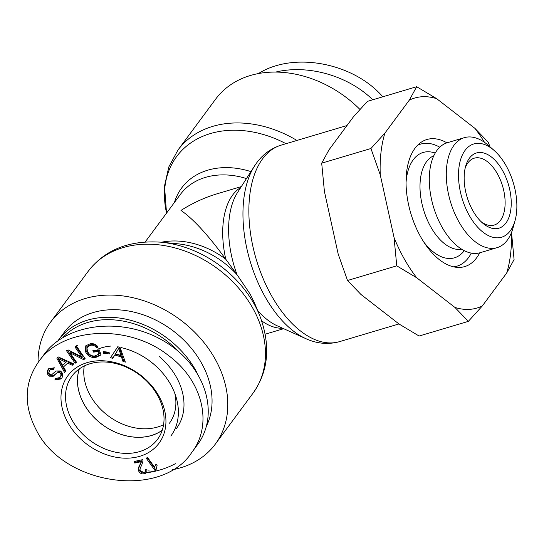<?xml version="1.0" encoding="UTF-8"?>
<svg xmlns="http://www.w3.org/2000/svg" width="544" height="544" viewBox="0 0 544 544"><rect width="100%" height="100%" fill="white"/><g stroke="black" fill="none" stroke-linecap="round" stroke-linejoin="round"><path stroke-width="0.82" d="M241.339 186.578L216.968 193.834C204.544 197.567 192.542 203.096 180.968 210.426C193.378 218.987 208.318 235.266 225.794 259.257L237.082 274.768L250.152 294.1L254.381 302.641L259.549 315.146A99.674 76.908 -143.5 0 0 253.953 303.661A99.674 76.908 -143.5 0 0 160.983 242.196C129.084 240.067 104.829 249.764 88.21 271.293A102.496 79.084 36.5 0 1 170.224 246.752A102.496 79.084 36.5 0 1 252.606 307.85A102.496 79.084 36.5 0 1 252.974 393.251L215.322 444.122A102.496 79.084 -143.5 0 0 214.955 358.727A102.496 79.084 -143.5 0 0 132.566 297.629A102.496 79.084 -143.5 0 0 50.551 322.17A102.496 79.084 -143.5 0 0 38.066 362.528M296.915 140.447A102.496 79.084 -143.5 0 0 177.956 150.042L215.614 99.171A102.496 79.084 36.5 0 1 359.958 109.439M147.88 470.893A102.496 79.084 -143.5 0 0 155.183 471.226M172.448 469.744A102.496 79.084 -143.5 0 0 215.322 444.122M372.749 99.783C348.208 75.711 308.054 64.233 275.747 72.066M258.475 73.549C293.447 51.428 353.192 62.58 382.806 96.791M79.356 368.866A53.122 40.99 -143.5 0 0 84.157 404.28A53.122 40.99 -143.5 0 0 162.248 430.222M84.245 365.983A53.122 40.99 -143.5 0 0 90.426 395.808A53.122 40.99 -143.5 0 0 163.574 424.701M196.438 371.64A85.483 65.96 -143.5 0 0 195.731 370.362A85.483 65.96 -143.5 0 0 127.017 319.403A85.483 65.96 -143.5 0 0 58.616 339.871A85.483 65.96 -143.5 0 0 58.065 340.626M63.131 337.287A83.742 64.614 36.5 0 1 178.806 351.744M206.632 425.734A85.483 65.96 -143.5 0 0 201.341 362.78A85.483 65.96 -143.5 0 0 132.627 311.821A85.483 65.96 -143.5 0 0 64.226 332.289L58.616 339.871M176.446 428.468A61.934 47.79 -143.5 0 0 176.222 376.863A61.934 47.79 -143.5 0 0 159.31 356.558M174.889 393.618A53.176 41.031 36.5 0 1 169.436 423.225M162.221 430.311A53.176 41.031 36.5 0 1 84.109 404.294A53.176 41.031 36.5 0 1 79.281 368.92M97.716 349.228A53.176 41.031 36.5 0 1 110.67 346.086M154.516 467.194L156.04 464.046L157.094 465.521L155.978 470.172L155.06 470.594L146.193 458.164L147.608 457.504L154.516 467.194L156.067 464.086M155.06 470.594L155.72 469.703L147.166 457.708M120.952 355.429L118.721 348.398L119.381 347.507L121.611 354.538L120.952 355.429L115.532 353.811L118.721 348.398M110.48 357.694L117.749 346.725L120.034 347.412L125.365 362.127L122.971 361.413L121.468 356.993L114.798 355.008L112.71 358.36L110.48 357.694L117.803 346.746M113.281 357.442L111.146 356.803M114.798 355.008L115.457 354.117L122.128 356.102L121.468 356.993M122.971 361.413L123.631 360.522L122.128 356.102M124.923 360.91L123.631 360.522M93.466 352.084L92.902 350.492L99.287 349.921L101.068 354.899L95.574 357.558C90.583 357.748 87.196 355.681 85.408 351.363L85.775 345.8L90.454 343.672C93.881 343.393 96.417 344.542 98.049 347.113L96.41 347.718C95.193 345.848 93.391 345.012 91.011 345.195L87.659 346.698L87.04 348.31L87.428 351.064C88.971 354.654 91.46 356.286 94.887 355.96L98.79 354.171L97.9 351.682L93.466 352.084L94.126 351.186L93.847 350.411M97.9 351.682L98.559 350.792L94.126 351.186M98.79 354.171L99.45 353.28L98.559 350.792M96.41 347.718L97.07 346.827C95.853 344.957 94.058 344.114 91.671 344.304L88.318 345.8L87.659 346.698M97.689 346.596L97.07 346.827M101 354.708L96.234 356.667C91.242 356.857 87.856 354.79 86.068 350.472L86.136 345.379M54.815 380.045L55.454 378.481L59.99 377.516L60.391 376.87C61.275 374.884 61.037 373.449 59.67 372.552L57.052 372.79L53.23 376.271L49.436 376.183C47.199 374.639 46.709 372.497 47.947 369.77L48.498 368.886L54.298 367.751L53.638 369.335L49.953 370.002L49.545 370.654C48.681 372.579 48.872 373.898 50.109 374.598L51.544 374.87L55.984 370.981L60.316 370.954C62.682 372.599 63.247 374.87 62.009 377.76L61.316 378.876L54.815 380.045L55.706 378.597M61.635 378.406L55.474 379.154M54.053 368.329L50.612 369.104L49.953 370.002M53.23 376.271L53.89 375.38L50.096 375.292C47.858 373.748 47.369 371.606 48.606 368.88L48.844 368.465M57.052 372.79L53.89 375.38M59.99 377.516L61.05 375.979C61.934 373.993 61.696 372.558 60.33 371.661L57.712 371.899M66.035 362.324L58.766 358.754L59.425 357.857L66.694 361.434L62.676 365.418L58.766 358.754M64.539 372.402L56.882 358.251L58.303 356.952L73.753 363.909L72.27 365.276L67.66 363.106L63.532 366.914L65.919 371.13L64.539 372.402L65.198 371.511L57.65 357.551M65.81 370.94L65.198 371.511M63.532 366.914L67.66 363.106M72.27 365.276L72.93 364.385L68.32 362.216M73.549 363.814L72.93 364.385M75.079 363.236L66.504 350.737L68.252 349.976L81.756 356.864L75.024 347.045L76.656 346.338L85.238 358.843L83.484 359.598L69.979 352.716L76.718 362.528L75.079 363.236L75.738 362.345L67.483 350.309M76.398 362.059L75.738 362.345M69.979 352.716L70.638 351.825L84.143 358.707L83.484 359.598M84.918 358.374L84.143 358.707M75.024 347.045L75.684 346.154L77.316 345.447M81.756 356.864L82.416 355.973L75.684 346.154M103.319 353.226L103.108 351.574L109.106 352.288L109.317 353.94L103.319 353.226L103.897 351.662M109.194 352.954L103.986 352.328M134.803 463.06L134.048 461.496L142.678 459.653L143.031 460.822L141.692 465.249C140.107 467.956 139.665 469.798 140.366 470.771L143.929 472.532L145.241 471.784L145.2 469.336L146.934 469.159L146.826 472.6L144.534 473.878C141.834 474.252 139.89 473.321 138.693 471.084C137.761 469.9 138.162 467.792 139.896 464.766L141.202 461.693L134.803 463.06L135.463 462.169L135.034 461.285M141.202 461.693L141.862 460.795L135.463 462.169M147.104 472.117L145.194 472.988C142.494 473.362 140.549 472.43 139.359 470.193C138.421 469.003 138.822 466.902 140.556 463.876L141.862 460.795M145.241 471.784L146.152 469.241M68.088 422.974A56.698 43.751 -143.5 0 0 158.991 443.251A56.698 43.751 -143.5 0 0 113.302 362.161A56.698 43.751 -143.5 0 0 68.088 422.974M72.202 420.356A53.21 41.052 36.5 0 1 72.039 375.986A53.21 41.052 36.5 0 1 139.203 374.68A53.21 41.052 36.5 0 1 157.576 439.294A53.21 41.052 36.5 0 1 115.002 452.078A53.21 41.052 36.5 0 1 72.202 420.356M170.836 436.05A61.934 47.79 -143.5 0 0 121.081 347.582M38.57 361.855L44.173 354.273C67.028 322.803 123.209 316.662 163.996 341.17C205.129 365.214 220.728 413.909 197.268 445.019L191.651 452.608C213.343 424.776 202.926 380.888 168.708 355.688C128.751 323.592 62.574 326.713 38.563 361.848C24.12 382.82 23.46 405.736 36.584 430.617C64.063 485.404 161.255 499.195 191.651 452.608M175.345 463.699C166.716 468.316 157.162 471.342 146.669 472.79M453.628 266.846A63.675 35.047 73.4 0 0 468.452 257.713A63.675 35.047 73.4 0 0 471.294 253.11M439.763 147.206A63.675 35.047 73.4 0 0 417.452 145.377M435.282 152.973L432.82 152.361A54.958 30.246 73.4 0 0 406.048 182.485M423.776 242.019A54.958 30.246 73.4 0 0 462.665 252.593L464.399 250.736M479.699 252.831A66.293 36.489 -106.6 0 1 476.653 257.795A66.293 36.489 -106.6 0 1 457.436 267.396A66.293 36.489 -106.6 0 1 410.836 213.466A66.293 36.489 -106.6 0 1 420.349 142.834A66.293 36.489 -106.6 0 1 446.944 142.848M433.833 155.74A48.851 26.887 73.4 0 0 430.814 226.991A48.851 26.887 73.4 0 0 461.672 249.206M465.127 168.327A34.891 19.203 -106.6 0 1 474.239 158.182A34.891 19.203 -106.6 0 1 500.31 179.738A34.891 19.203 -106.6 0 1 500.432 220.436A34.891 19.203 -106.6 0 1 494.156 225.06A34.891 19.203 -106.6 0 1 480.978 221.551M505.954 222.992A39.256 21.604 73.4 0 0 499.365 165.492A39.256 21.604 73.4 0 0 465.616 166.355A39.256 21.604 73.4 0 0 482.467 222.938A39.256 21.604 73.4 0 0 505.954 222.992M469.275 215.465A48.661 26.778 -106.6 0 1 461.455 157.121A48.661 26.778 -106.6 0 1 494.163 150.477A48.661 26.778 -106.6 0 1 515.052 220.612A48.661 26.778 -106.6 0 1 469.275 215.465M484.493 142.324A109.528 60.282 73.4 0 0 474.858 128.302L488.247 142.236L489.994 146.812M416.677 86.707L436.669 98.675A109.528 60.282 73.4 0 0 409.306 100.137L416.677 86.707L367.438 101.368L353.471 116.763L329.066 149.736L321.694 163.166L324.421 191.515L338.198 254.116L347.528 280.5L360.917 294.433L399.106 324.061L419.098 336.029L468.336 321.368L454.947 307.435A109.528 60.282 73.4 0 0 482.31 305.973L468.336 321.368M370.933 148.505L384.907 133.11A109.528 60.282 73.4 0 0 380.263 174.889L370.933 148.505L321.694 163.166M511.516 232.472L514.08 259.57L506.709 273A109.528 60.282 73.4 0 0 511.414 232.723M396.766 265.839L394.04 237.49A109.528 60.282 73.4 0 0 416.758 277.807L396.766 265.839L347.528 280.5M454.947 307.435L416.758 277.807M506.709 273L482.31 305.973M436.669 98.675L474.858 128.302M384.907 133.11L409.306 100.137M394.04 237.49L380.263 174.889M494.163 150.477L488.349 145.364A57.385 31.579 73.4 0 0 464.331 137.666A57.385 31.579 73.4 0 0 458.993 222A57.385 31.579 73.4 0 0 497.087 247.656A57.385 31.579 73.4 0 0 512.978 228.079L515.052 220.612M497.087 247.656L480.087 252.722A57.385 31.579 -106.6 0 1 441.993 227.066A57.385 31.579 -106.6 0 1 447.331 142.725L464.331 137.666M250.934 171.618A76.962 59.384 -143.5 0 0 174.447 202.436M145.207 241.937L180.322 194.5A74.147 57.208 36.5 0 1 246.48 178.568M160.983 242.196L177.215 243.746A76.962 59.384 36.5 0 1 237.082 274.768A76.962 42.357 -106.6 0 1 237.538 192.515L254.504 166.049A99.674 54.862 73.4 0 0 250.158 261.317A99.674 54.862 73.4 0 0 305.912 338.688L277.229 325.815A76.962 42.357 -106.6 0 1 257.604 310.44M261.725 320.892A74.147 40.807 73.4 0 0 282.642 328.243M240.74 187.524A74.147 40.807 73.4 0 0 225.794 259.257A74.147 57.208 -143.5 0 0 161.412 242.236M166.566 213.085A99.674 76.908 36.5 0 1 195.174 140.094A99.674 76.908 36.5 0 1 286.008 143.698M305.912 338.688C317.064 343.76 328.29 344.74 339.599 341.625A102.496 56.413 -106.6 0 1 256.278 259.495A102.496 56.413 -106.6 0 1 281.092 145.16L346.97 125.542M119.605 351.383L120.265 350.492M91.011 345.195L91.671 344.304M85.408 351.363L86.068 350.472M95.574 357.558L96.234 356.667M47.947 369.77L48.606 368.88M49.436 376.183L50.096 375.292M59.67 372.552L60.33 371.661M60.391 376.87L61.05 375.979M61.832 360.318L62.492 359.428M139.896 464.766L140.556 463.876M138.693 471.084L139.359 470.193M144.534 473.878L145.194 472.988M254.504 166.049C261.059 155.7 269.919 148.736 281.092 145.16M339.599 341.625L398.956 323.945M166.532 213.132L164.499 185.987L168.803 166.947L177.956 150.042M259.549 315.146C270.905 345.032 268.716 371.069 252.974 393.251M88.21 271.293L50.551 322.17M265.254 334.186L283.662 328.698"/></g></svg>
